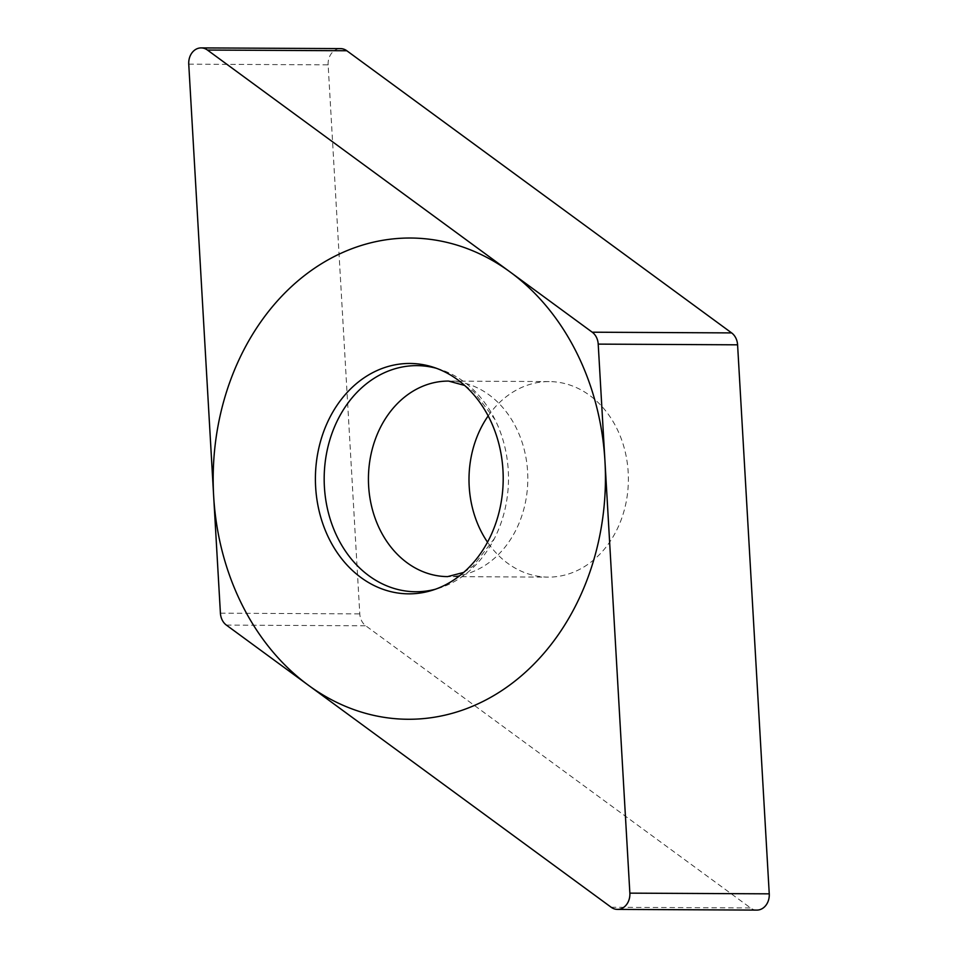 <?xml version="1.0" encoding="UTF-8"?>
<svg xmlns="http://www.w3.org/2000/svg" width="958" height="958" viewBox="0 0 958 958"><rect width="100%" height="100%" fill="white"/><g stroke="black" fill="none" stroke-linecap="round" stroke-linejoin="round"><path stroke-width="0.72" stroke-dasharray="4.79 3.59" d="M188.75 64.162L328.139 64.857L359.789 613.886A15.16 12.358 90.3 0 0 365.764 625.802L750.569 907.956A15.16 12.358 90.3 0 0 756.844 910.1M328.139 64.857A15.16 12.358 90.3 0 1 340.533 48.607M488.161 415.916A97.764 79.694 90.3 0 1 543.066 381.847A97.764 79.694 90.3 0 1 549.185 381.583A97.764 79.694 90.3 0 1 628.34 475.994A97.764 79.694 90.3 0 1 554.311 576.86A97.764 79.694 90.3 0 1 548.204 577.111A97.764 79.694 90.3 0 1 487.526 542.18M436.453 368.303A113.056 92.16 90.3 0 1 439.746 369.285A113.056 92.16 90.3 0 1 494.999 419.58A113.056 92.16 90.3 0 1 494.388 538.576A113.056 92.16 90.3 0 1 438.644 588.32A113.056 92.16 90.3 0 1 435.339 589.254M220.412 613.18L359.789 613.886M226.375 625.095L365.764 625.802M611.18 907.25L750.569 907.956M549.185 381.583L448.607 381.08A97.764 79.694 90.3 0 1 527.774 475.491A97.764 79.694 90.3 0 1 453.745 576.345A97.764 79.694 -89.7 0 1 447.626 576.608L548.204 577.111M464.642 385.439L473.755 391.642L494.999 419.58M463.696 572.417L473.168 566.07L494.388 538.576M439.746 369.285L433.172 367.177M438.644 588.32L432.046 590.356"/><path stroke-width="1.44" d="M592.236 332.198A15.16 12.358 -89.7 0 1 598.211 344.114L629.861 893.143A15.16 12.358 -89.7 0 1 624.005 907.142A15.16 12.358 -89.7 0 1 611.18 907.25L226.375 625.095A15.16 12.358 -89.7 0 1 220.412 613.18L188.75 64.162L220.412 613.18A15.16 12.358 -89.7 0 0 226.375 625.095L611.18 907.25A15.16 12.358 -89.7 0 0 617.467 909.393A15.16 12.358 -89.7 0 0 629.861 893.143L598.211 344.114A15.16 12.358 -89.7 0 0 592.236 332.198L207.431 50.044A15.16 12.358 -89.7 0 0 201.156 47.9A15.16 12.358 -89.7 0 0 188.75 64.162A15.16 12.358 -89.7 0 1 194.618 50.151A15.16 12.358 -89.7 0 1 207.431 50.044L592.236 332.198L731.625 332.905A15.16 12.358 90.3 0 1 737.588 344.82L769.25 893.838A15.16 12.358 90.3 0 1 756.844 910.1L617.467 909.393M402.683 363.765A115.2 93.896 90.3 0 1 433.172 367.177A115.2 93.896 90.3 0 1 503.201 479.12A115.2 93.896 90.3 0 1 432.046 590.356A115.2 93.896 90.3 0 1 415.928 593.541A115.2 93.896 90.3 0 1 315.637 487.011A115.2 93.896 90.3 0 1 402.683 363.765M201.156 47.9L340.533 48.607A15.16 12.358 90.3 0 1 346.82 50.75L731.625 332.905M487.526 542.18A97.764 79.694 90.3 0 1 488.161 415.916M436.453 368.303A113.056 92.16 90.3 0 0 409.832 365.932A113.056 92.16 -89.7 0 0 324.403 486.892A113.056 92.16 -89.7 0 0 422.837 591.445A113.056 92.16 90.3 0 0 435.339 589.254M423.149 718.632A240.626 196.139 -89.7 0 0 604.953 461.169A240.626 196.139 -89.7 0 0 395.474 238.662A240.626 196.139 -89.7 0 0 213.658 496.124A240.626 196.139 -89.7 0 0 423.149 718.632M629.861 893.143L769.25 893.838M598.211 344.114L737.588 344.82M207.431 50.044L346.82 50.75M463.696 572.417L447.626 576.608A97.764 79.694 -89.7 0 1 368.471 482.197A97.764 79.694 -89.7 0 1 442.5 381.344A97.764 79.694 90.3 0 1 448.607 381.08L464.642 385.439"/></g></svg>
